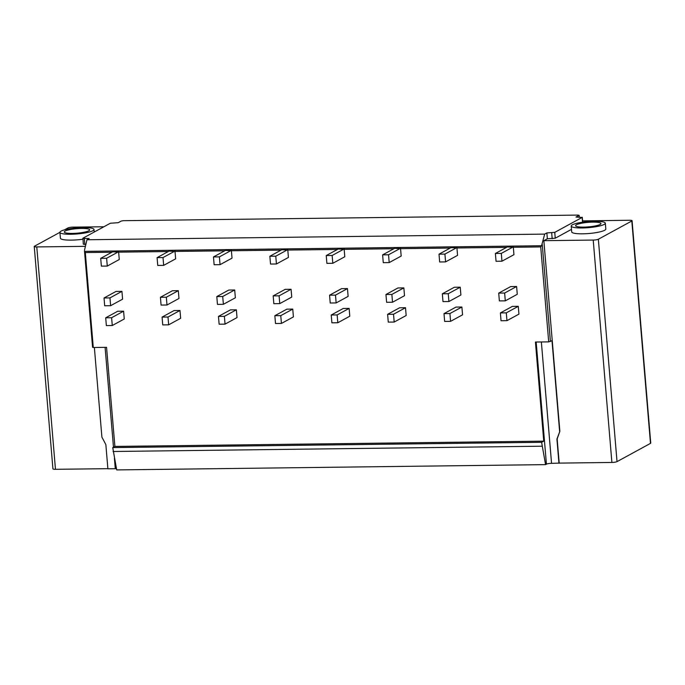 <?xml version="1.0" encoding="UTF-8"?>
<svg xmlns="http://www.w3.org/2000/svg" width="685" height="685" viewBox="0 0 685 685"><rect width="100%" height="100%" fill="white"/><g stroke="black" fill="none" stroke-linecap="round" stroke-linejoin="round"><path stroke-width="1.03" d="M85.856 244.459L83.305 244.202L82.971 238.183L110.353 223.242L118.24 222.693L121.288 221.024L123.36 220.69L578.097 215.09L579.013 215.381L575.965 217.051L582.139 217.428L554.756 232.369L555.244 238.217L571.495 229.355M555.244 238.217L547.358 238.774L543.856 240.683L593.219 240.067A3.982 0.711 -4.8 0 0 598.347 239.245L631.81 220.99A3.982 0.711 -4.8 0 0 632.075 220.707A3.982 0.711 -4.8 0 0 629.541 220.262L582.601 220.887M605.317 223.19L605.805 229.038A17.108 3.04 175.2 0 1 604.667 230.271A17.108 3.04 175.2 0 1 585.761 233.722A17.108 3.04 175.2 0 1 571.71 231.907L571.221 226.05A17.108 3.04 175.2 0 1 572.36 224.817A17.108 3.04 175.2 0 1 591.258 221.375A17.108 3.04 175.2 0 1 605.317 223.19A17.108 3.04 175.2 0 1 604.179 224.423A17.108 3.04 175.2 0 1 585.273 227.865A17.108 3.04 175.2 0 1 571.221 226.05M579.27 217.008L579.125 215.27L579.15 217.008M554.756 232.369L546.87 232.917L544.686 234.107L86.961 239.75L89.144 238.56L82.808 238.354M85.419 246.335L36.785 246.925A3.982 0.711 175.2 0 1 34.25 246.48A3.982 0.711 175.2 0 1 34.515 246.198L59.92 232.335A17.108 3.04 -4.8 0 0 73.98 234.167A17.108 3.04 -4.8 0 0 92.877 230.725A17.108 3.04 -4.8 0 0 94.016 229.492A17.108 3.04 -4.8 0 0 79.965 227.677A17.108 3.04 -4.8 0 0 61.059 231.119A17.108 3.04 -4.8 0 0 59.92 232.352L60.417 238.209A17.108 3.04 -4.8 0 0 82.885 239.228M64.441 229.869L67.978 227.942A3.982 0.711 175.2 0 1 73.107 227.12L103.889 226.769M84.538 250.093L86.961 239.75M116.476 468.746A3.982 0.711 -4.8 0 0 115.285 468.711L107.887 468.805L105.858 444.616L101.894 437.09L94.367 347.475M107.879 468.677L55.459 469.311A3.982 0.711 175.2 0 1 52.925 468.865L34.25 246.48M543.856 240.683L559.859 431.31L557.162 438.922L559.191 463.111L551.553 463.334A3.982 0.711 175.2 0 0 546.424 464.156L545.568 464.627L116.707 469.91L112.742 447.596L114.883 446.423L106.56 347.329L93.28 347.492L85.308 252.551L84.632 251.369L541.561 245.735L544.686 234.107M559.191 463.111L611.893 462.452A3.982 0.711 -4.8 0 0 617.022 461.63L650.485 443.375A3.982 0.711 -4.8 0 0 650.75 443.092L632.075 220.707M92.689 347.201L93.28 347.492M559.859 431.31L556.922 439.059L558.951 463.248M541.561 245.735L540.73 246.934L548.702 341.875L551.999 340.693L559.619 431.447M547.358 238.774L546.87 232.917M545.568 464.627L541.612 442.304L543.753 441.14L535.43 342.038L548.702 341.875M541.938 446.209L113.068 451.492M541.612 442.304L112.742 447.596M543.753 441.14L114.883 446.423M540.73 246.934L513.322 247.276L513.947 254.666L501.959 261.199L501.309 253.399L495.392 253.467L496.043 261.276L501.959 261.199M168.296 251.532L118.642 252.14L119.258 259.529L107.28 266.063L106.629 258.262L100.704 258.339L101.363 266.14L107.28 266.063M224.68 250.83L175.026 251.446L175.643 258.836L163.664 265.369L163.013 257.569L157.088 257.637L157.747 265.446L163.664 265.369M281.064 250.136L231.41 250.753L232.027 258.142L220.048 264.675L219.397 256.875L213.472 256.943L214.131 264.752L220.048 264.675M337.448 249.443L287.794 250.059L288.411 257.449L276.432 263.982L275.772 256.181L269.856 256.25L270.515 264.05L276.432 263.982M393.832 248.749L344.17 249.357L344.795 256.747L332.816 263.288L332.156 255.479L326.24 255.556L326.891 263.357L332.816 263.288M450.208 248.056L400.554 248.664L401.179 256.053L389.2 262.595L388.541 254.786L382.624 254.863L383.275 262.663L389.2 262.595M506.592 247.362L456.938 247.97L457.563 255.359L445.584 261.893L444.925 254.092L439.008 254.169L439.659 261.97L445.584 261.893M110.61 305.707L122.589 299.174L121.939 291.365L116.013 291.442L104.034 297.975L104.694 305.775L110.61 305.707L109.96 297.898L104.034 297.975M168.656 324.827L180.635 318.294L179.984 310.493L174.067 310.562L162.08 317.095L162.739 324.904L168.656 324.827L168.005 317.027L162.08 317.095M166.994 305.013L178.973 298.472L178.323 290.671L172.397 290.748L160.418 297.281L161.078 305.082L166.994 305.013L166.335 297.204L160.418 297.281M225.04 324.133L237.019 317.6L236.368 309.8L230.443 309.868L218.464 316.401L219.123 324.21L225.04 324.133L224.389 316.333L218.464 316.401M223.378 304.311L235.357 297.778L234.698 289.978L228.781 290.046L216.802 296.588L217.453 304.388L223.378 304.311L222.719 296.511L216.802 296.588M281.424 323.44L293.403 316.907L292.752 309.098L286.827 309.175L274.848 315.708L275.507 323.508L281.424 323.44L280.773 315.639L274.848 315.708M279.763 303.618L291.742 297.084L291.082 289.284L285.166 289.353L273.187 295.886L273.837 303.695L279.763 303.618L279.103 295.817L273.187 295.886M337.808 322.746L349.787 316.213L349.136 308.404L343.211 308.481L331.232 315.014L331.891 322.815L337.808 322.746L337.148 314.937L331.232 315.014M336.147 302.924L348.126 296.391L347.466 288.591L341.55 288.659L329.571 295.192L330.221 303.001L336.147 302.924L335.487 295.124L329.571 295.192M394.192 322.053L406.171 315.511L405.511 307.711L399.595 307.788L387.616 314.321L388.267 322.121L394.192 322.053L393.533 314.244L387.616 314.321M392.522 302.231L404.51 295.697L403.85 287.888L397.934 287.965L385.955 294.499L386.605 302.299L392.522 302.231L391.871 294.43L385.955 294.499M450.576 321.351L462.555 314.817L461.896 307.017L455.979 307.085L444 313.627L444.651 321.428L450.576 321.351L449.917 313.55L444 313.627M448.906 301.537L460.885 295.004L460.234 287.195L454.318 287.272L442.33 293.805L442.989 301.606L448.906 301.537L448.255 293.728L442.33 293.805M506.96 320.657L518.939 314.124L518.28 306.323L512.363 306.392L500.384 312.925L501.035 320.734L506.96 320.657L506.301 312.857L500.384 312.925M505.29 300.843L517.269 294.302L516.618 286.501L510.693 286.578L498.714 293.111L499.374 300.912L505.29 300.843L504.639 293.034L498.714 293.111M112.272 325.521L124.259 318.987L123.6 311.187L117.683 311.255L105.704 317.797L106.355 325.598L112.272 325.521L111.621 317.72L105.704 317.797M123.6 311.187L111.621 317.72M121.939 291.365L109.96 297.898M118.642 252.14L112.691 251.797L100.704 258.339M513.322 247.276L507.371 246.934L495.392 253.467M513.288 246.865L501.309 253.399M518.28 306.323L506.301 312.857M516.618 286.501L504.639 293.034M456.938 247.97L450.987 247.627L439.008 254.169M456.904 247.559L444.925 254.092M461.896 307.017L449.917 313.55M460.234 287.195L448.255 293.728M400.554 248.664L394.603 248.33L382.624 254.863M400.519 248.253L388.541 254.786M405.511 307.711L393.533 314.244M403.85 287.888L391.871 294.43M344.17 249.357L338.219 249.023L326.24 255.556M344.135 248.946L332.156 255.479M349.136 308.404L337.148 314.937M347.466 288.591L335.487 295.124M287.794 250.059L281.835 249.717L269.856 256.25M287.76 249.64L275.772 256.181M292.752 309.098L280.773 315.639M291.082 289.284L279.103 295.817M231.41 250.753L225.451 250.41L213.472 256.943M231.376 250.342L219.397 256.875M236.368 309.8L224.389 316.333M234.698 289.978L222.719 296.511M175.026 251.446L169.067 251.104L157.088 257.637M174.992 251.035L163.013 257.569M179.984 310.493L168.005 317.027M178.323 290.671L166.335 297.204M118.608 251.729L106.629 258.262M88.81 230.776A12.732 2.26 175.2 0 1 74.742 233.337A12.732 2.26 175.2 0 1 64.287 231.984A12.732 2.26 175.2 0 1 65.135 231.068A12.732 2.26 175.2 0 1 79.203 228.507A12.732 2.26 175.2 0 1 89.658 229.86A12.732 2.26 175.2 0 1 88.81 230.776M576.428 224.766A12.732 2.26 -4.8 0 0 575.58 225.682A12.732 2.26 -4.8 0 0 586.035 227.035A12.732 2.26 -4.8 0 0 600.103 224.475A12.732 2.26 -4.8 0 0 600.951 223.558A12.732 2.26 -4.8 0 0 590.496 222.205A12.732 2.26 -4.8 0 0 576.428 224.766M582.139 217.428L582.541 222.214M84.829 244.476L84.332 238.62M55.459 469.311L36.785 246.925M115.285 468.711L114.412 458.291M113.479 447.194L105.096 347.346M550.415 341.558L542.255 244.451M611.893 462.452L593.219 240.067M551.553 463.334L541.364 341.969M546.424 464.156L536.175 342.029M111.912 252.226L85.308 252.551M617.022 461.63L598.347 239.245M650.485 443.375L631.81 220.99M552.17 238.714L551.682 232.857M582.293 217.256L582.712 222.188M92.586 347.321L84.486 250.916M94.23 232.035L94.016 229.492"/></g></svg>
